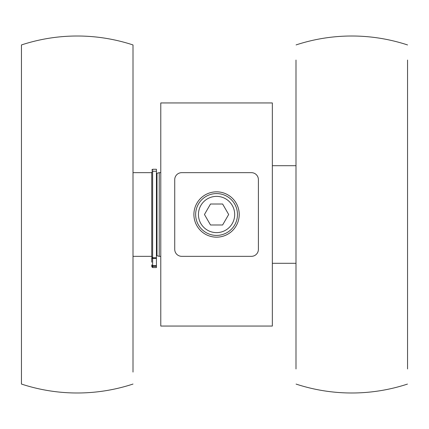 <?xml version="1.0" encoding="UTF-8"?>
<svg xmlns="http://www.w3.org/2000/svg" width="429" height="429" viewBox="0 0 429 429"><rect width="100%" height="100%" fill="white"/><g stroke="black" fill="none" stroke-linecap="round" stroke-linejoin="round"><path stroke-width="0.64" d="M160.784 326.056L160.784 102.944L272.345 102.944L272.345 326.056L160.784 326.056M159.223 172.667L156.993 173.262L156.993 255.738L159.223 256.333L159.223 172.667L160.784 172.667M156.993 174.115L156.665 174.903M133.006 172.667L151.748 172.667M272.345 165.696L295.994 165.696M151.748 264.875A0.874 0.67 0 0 0 152.622 265.551L152.622 258.424A0.874 0.67 0 0 1 151.748 257.754L151.748 262.162M151.748 265.83A0.874 0.579 -0 0 0 152.622 266.409L152.622 267.573L156.435 267.573L156.435 258.424L152.622 258.424L152.622 171.246L151.748 172.115L151.748 256.885L151.748 256.333L133.006 256.333M151.748 258.708L151.748 260.768M156.435 171.246L152.622 171.246L152.622 169.267L156.435 169.267L156.435 257.754L152.622 257.754L151.748 256.885M156.435 258.424L156.435 257.754M216.565 237.162A22.662 22.662 0 0 1 193.903 214.5A22.662 22.662 0 0 1 216.565 191.838A22.662 22.662 0 0 1 239.226 214.5A22.662 22.662 0 0 1 216.565 237.162M174.732 179.638A6.971 6.971 0 0 1 181.703 172.667L251.426 172.667A6.971 6.971 0 0 1 258.397 179.638L258.397 249.362A6.971 6.971 0 0 1 251.426 256.333L181.703 256.333A6.971 6.971 0 0 1 174.732 249.362L174.732 179.638M216.565 193.581A20.919 20.919 0 0 0 198.45 224.957A20.919 20.919 0 0 0 234.679 224.957A20.919 20.919 0 0 0 216.565 193.581M210.51 204.011L222.619 204.011L228.673 214.5L222.619 224.989L210.51 224.989L204.456 214.5L210.51 204.011M295.994 345.769L295.994 317.54M295.994 319.085L295.994 60.044M295.994 111.669L295.994 301.512M295.994 340.336L295.994 317.331M295.994 107.668L295.994 84.953M295.994 266.023L295.994 246.015M295.994 183.317L295.994 180.979M295.994 348.15L295.994 301.667M295.994 172.131L295.994 83.231M295.994 128.968L295.994 172.866M295.994 80.904L295.994 111.379M295.994 72.769L295.994 127.488M295.994 121.702L295.994 111.46M295.994 109.915L295.994 104.864M295.994 324.136L295.994 363.411M295.994 368.956L295.994 326.812M407.55 363.411L407.55 314.221M407.55 350.825L407.55 368.956M407.55 317.331L407.55 326.812M407.55 262.714L407.55 317.54M407.55 319.085L407.55 60.044M407.55 78.175L407.55 111.379L407.55 78.175M407.55 111.669L407.55 127.333M407.55 72.769L407.55 102.188M407.55 172.866L407.55 266.023M407.55 196.579L407.55 183.317M407.55 340.336L407.55 348.096M407.55 180.979L407.55 173.783M407.55 356.231L407.55 307.298M407.55 88.664L407.55 80.904M407.55 145.635L407.55 172.131M133.006 90.75L133.006 97.12M21.45 371.509L21.45 44.948A178.491 178.491 0 0 1 133.006 44.948L133.006 312.194M133.006 72.437L133.006 74.314M133.006 113.862L133.006 92.578M133.006 352.928L133.006 363.159M133.006 266.752L133.006 334.969M133.006 371.509L133.006 292.61M133.006 240.31L133.006 140.653M133.006 146.327L133.006 227.858M133.006 336.422L133.006 372.077M133.006 308.762L133.006 315.138M133.006 319.085L133.006 309.979M133.006 100.853L133.006 112.924M133.006 147.388L133.006 144.948M21.45 112.924L21.45 100.853M21.45 329.906L21.45 318.205M21.45 97.12L21.45 90.75M21.45 316.076L21.45 363.159M21.45 312.194L21.45 266.752M21.45 292.61L21.45 315.138M21.45 76.072L21.45 92.578M21.45 99.094L21.45 72.437M21.45 240.621L21.45 146.327M21.45 140.653L21.45 227.858M21.45 372.077L21.45 336.422M21.45 338.25L21.45 356.563M21.45 309.979L21.45 319.085M133.006 354.686L133.006 370.817M21.45 44.948L21.45 53.244M133.006 384.052A178.491 178.491 0 0 1 21.45 384.052L21.45 356.982M156.435 266.409L152.622 266.409L152.622 265.551L156.435 265.551M216.565 196.369A18.131 18.131 0 0 1 232.266 223.563A18.131 18.131 0 0 1 200.863 223.563A18.131 18.131 0 0 1 216.565 196.369M159.223 256.333L160.784 256.333M156.435 253.92L156.993 254.885L156.435 253.92M272.345 263.304L295.994 263.304M156.435 266.345L152.622 266.345L151.748 265.476M152.622 169.267L151.748 170.141M152.622 267.573L151.748 266.699M296.085 384.084A178.491 178.491 0 0 0 407.453 384.084M407.55 44.948A178.491 178.491 0 0 0 407.453 44.916A178.491 178.491 0 0 0 296.085 44.916"/></g></svg>
